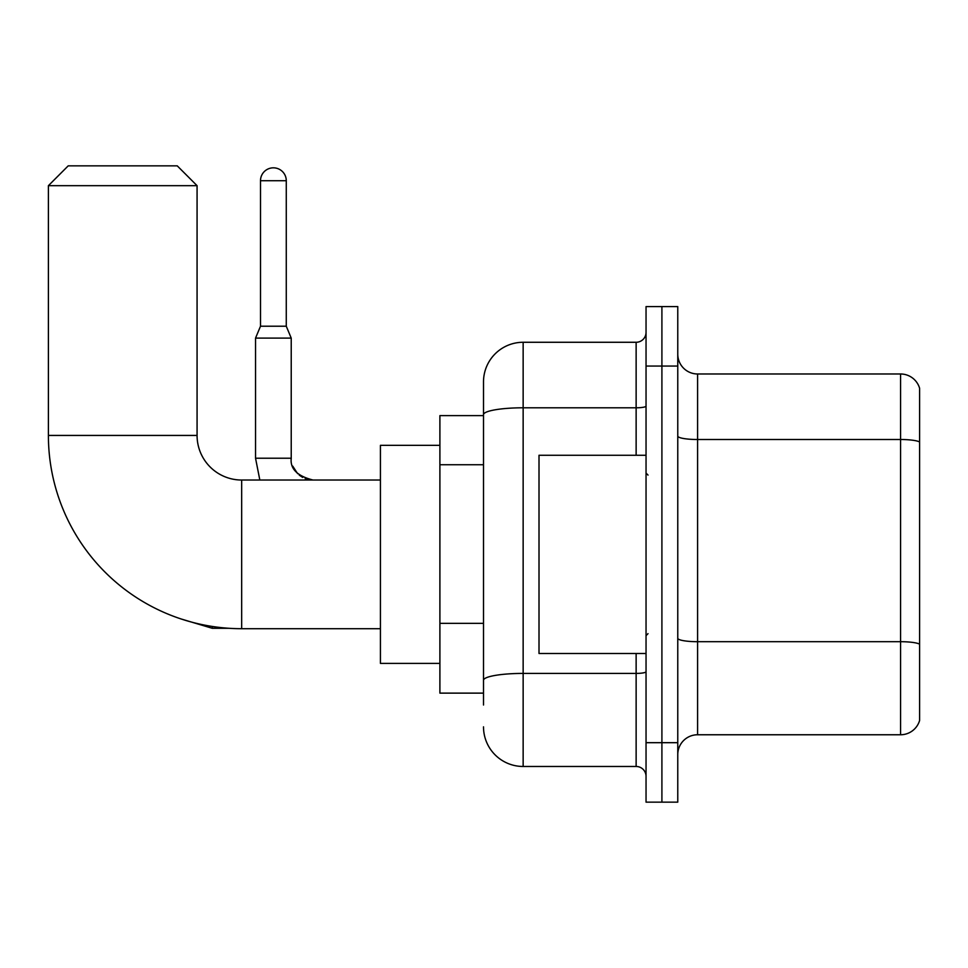 <?xml version="1.0" encoding="UTF-8"?>
<svg xmlns="http://www.w3.org/2000/svg" width="968" height="968" viewBox="0 0 968 968"><rect width="100%" height="100%" fill="white"/><g stroke="black" fill="none" stroke-linecap="round" stroke-linejoin="round"><path stroke-width="1.45" d="M483.504 705.019L483.504 414.679L483.504 415.611L439.896 415.611L439.896 693.124L483.504 693.124M646.043 742.686L646.043 802.157L661.906 802.157L661.906 742.686L661.906 802.157L677.769 802.157L677.769 742.686L661.906 742.686L661.906 366.061L661.906 742.686L646.043 742.686L646.043 366.061L661.906 366.061L661.906 306.59L661.906 366.061L677.769 366.061L677.769 742.686M677.769 366.061L677.769 306.59L646.043 306.59L646.043 366.061M636.133 455.262L636.133 407.794L523.144 407.794A39.64 6.885 180 0 0 483.504 414.679L483.504 381.912A39.64 39.64 0 0 1 523.144 342.273L523.144 766.475L636.133 766.475L636.133 653.485M523.144 342.273L636.133 342.273A9.91 9.91 0 0 0 646.043 332.363M483.504 687.183L483.504 680.298A39.64 6.885 180 0 1 523.144 673.413L636.133 673.413A9.91 1.718 0 0 0 646.043 671.695M483.504 381.912L483.504 403.716M646.043 776.384A9.91 9.91 0 0 0 636.133 766.475M523.144 766.475A39.64 39.64 0 0 1 483.504 726.823M677.769 754.58A19.82 19.82 0 0 1 697.589 734.76L900.567 734.76L900.567 373.987L697.589 373.987A19.82 19.82 0 0 1 677.769 354.167A19.82 19.82 0 0 0 697.589 373.987L697.589 734.76M919.6 388.253A19.82 19.82 0 0 0 900.567 373.987A19.82 19.82 0 0 1 919.6 388.253L919.6 720.482A19.82 19.82 0 0 1 900.567 734.76M919.6 442.255L919.6 644.18A19.82 3.436 180 0 0 900.567 641.699L697.589 641.699A19.82 3.436 -0 0 1 677.769 638.251M380.424 628.704L241.673 628.704A193.273 193.273 0 0 1 48.4 435.431L48.4 185.674L68.22 165.843L177.241 165.843L197.073 185.674L48.4 185.674M241.673 628.704L241.673 480.031A44.601 44.601 0 0 1 197.073 435.431L197.073 185.674M439.896 445.341L380.424 445.341L380.424 663.395L439.896 663.395M286.274 326.216L260.501 326.216L260.501 180.713A12.886 12.886 0 0 1 273.387 167.827A12.886 12.886 0 0 1 286.274 180.713L286.274 326.216L291.223 338.11L255.54 338.11L255.54 458.227L291.187 458.227M646.043 455.262L539.007 455.262L539.007 653.485L646.043 653.485M483.504 464.749L439.896 464.749M483.504 623.332L439.896 623.332M646.043 406.064A9.91 1.718 0 0 1 636.133 407.794L636.133 342.273M919.6 441.989A19.82 3.436 180 0 0 900.567 439.508L697.589 439.508A19.82 3.436 0 0 1 677.769 436.06M48.4 435.431L197.073 435.431M180.738 618.854L212.331 628.305L180.738 618.854L212.331 628.305L180.738 618.854L212.331 628.305L180.738 618.854L212.331 628.305L180.738 618.854L212.331 628.305L180.738 618.854L212.331 628.305L212.331 626.465M260.501 180.713L286.274 180.713M380.424 480.031L241.673 480.031M229.295 628.305L212.331 628.305M255.54 458.227L259.835 480.031M291.235 458.953L291.223 458.227C290.025 468.802 297.297 476.075 313.027 480.031C297.297 476.075 290.025 468.802 291.223 458.227C290.025 468.802 297.297 476.075 313.027 480.031C297.297 476.075 290.025 468.802 291.223 458.227C290.025 468.802 297.297 476.075 313.027 480.031C297.297 476.075 290.025 468.802 291.223 458.227C290.025 468.802 297.297 476.075 313.027 480.031C297.297 476.075 290.025 468.802 291.223 458.227C290.025 468.802 297.297 476.075 313.027 480.031L305.174 478.567M292.687 466.08L297.636 473.679M299.221 475.106L302.681 477.418M313.027 480.031C297.297 476.075 290.025 468.802 291.223 458.227L291.223 338.11M260.501 326.216L255.54 338.11M648.028 475.082L646.043 473.098M648.028 633.665L646.043 635.637"/></g></svg>
